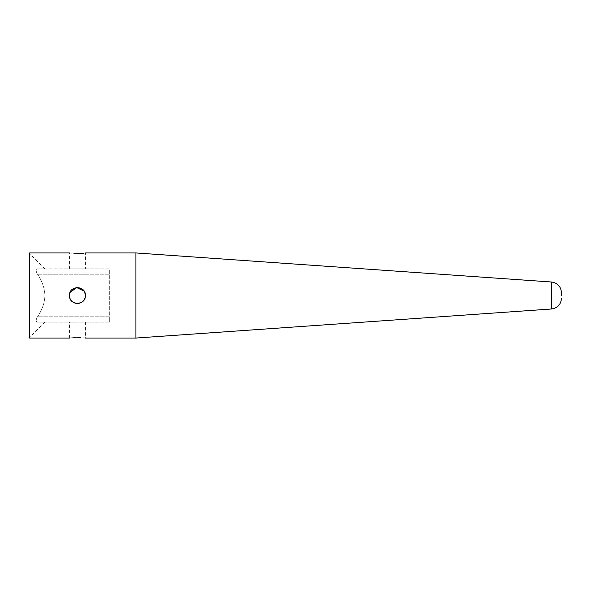 <?xml version="1.0" encoding="UTF-8"?>
<svg xmlns="http://www.w3.org/2000/svg" width="591" height="591" viewBox="0 0 591 591"><rect width="100%" height="100%" fill="white"/><g stroke="black" fill="none" stroke-linecap="round" stroke-linejoin="round"><path stroke-width="0.44" stroke-dasharray="2.96 2.22" d="M84.786 298.558A7.979 7.979 0 0 0 85.4 295.5A7.979 7.979 0 0 1 77.421 303.478A7.979 7.979 0 0 1 69.442 295.5A7.979 7.979 0 0 1 77.421 287.522A7.979 7.979 0 0 1 85.4 295.5A7.979 7.979 0 0 0 84.786 292.434L84.055 291.067M69.442 268.905L77.421 268.905L69.442 268.905L69.442 252.948L75.847 253.672M77.421 322.095L69.442 322.095L77.421 322.095M77.421 337.298C67.13 338.118 67.13 338.118 77.421 337.298M135.93 252.948L135.93 338.052M83.996 253.192L85.4 252.948L85.4 268.905L77.421 268.905L85.4 268.905M70.048 292.449L69.442 295.5A7.979 7.979 0 0 1 84.786 292.434M29.55 252.948L29.55 338.052M37.514 316.776C35.748 319.975 35.748 321.748 37.514 322.095C47.095 322.095 47.095 322.095 37.514 322.095C47.095 322.095 47.095 322.095 37.514 322.095C35.748 321.763 35.748 319.99 37.514 316.776C41.998 310.334 44.488 303.242 44.975 295.5C44.488 303.242 41.998 310.334 37.514 316.776L109.335 316.776L109.335 268.905L37.514 268.905C47.095 268.905 47.095 268.905 37.514 268.905C47.095 268.905 47.095 268.905 37.514 268.905C35.748 269.237 35.748 271.01 37.514 274.224C35.748 271.025 35.748 269.252 37.514 268.905L109.335 268.905L109.335 322.095L109.335 316.776L37.514 316.776M44.975 295.5C44.473 287.721 41.983 280.629 37.514 274.224C41.983 280.629 44.473 287.721 44.975 295.5M85.4 322.095L85.4 338.052L80.487 337.409M109.335 322.095L37.514 322.095L109.335 322.095M551.551 282.01L551.551 308.99M109.335 274.224L37.514 274.224L109.335 274.224M69.442 338.052L69.442 322.095M44.975 322.095L29.55 337.52M44.975 268.905L29.55 253.48"/><path stroke-width="0.89" d="M84.786 292.434L85.4 295.5C85.887 285.187 68.948 285.224 69.442 295.5C68.948 305.776 85.887 305.813 85.4 295.5C85.894 305.791 68.948 305.798 69.442 295.5A7.979 7.979 0 0 0 84.786 298.558M75.847 253.672L77.421 253.702C67.13 252.882 67.13 252.882 77.421 253.702L80.531 253.591M77.421 337.298C67.13 338.118 67.13 338.118 77.421 337.298C87.712 338.118 87.712 338.118 77.421 337.298M561.45 295.5L561.45 292.626L561.45 295.5M561.45 292.626C560.918 286.502 557.623 282.971 551.551 282.01L551.551 308.99L135.93 338.052L135.93 252.948L85.4 252.948M80.612 253.583L83.996 253.192M77.421 253.702C87.712 252.882 87.712 252.882 77.421 253.702M84.055 291.067L76.638 287.558L70.048 292.442M69.442 338.052L29.55 338.052L29.55 252.948L69.442 252.948M80.487 337.409L77.916 337.298M551.551 282.01L135.93 252.948M135.93 338.052L85.4 338.052M551.551 308.99C557.623 308.029 560.918 304.498 561.45 298.374"/></g></svg>
